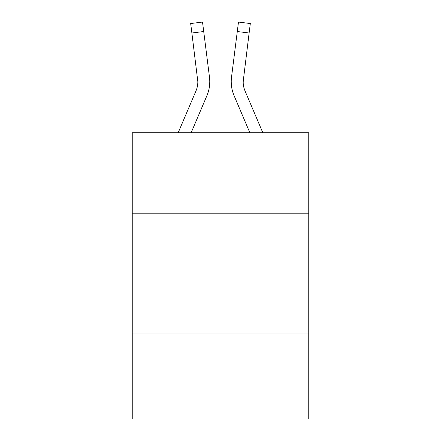 <?xml version="1.0" encoding="UTF-8"?>
<svg xmlns="http://www.w3.org/2000/svg" width="441" height="441" viewBox="0 0 441 441"><rect width="100%" height="100%" fill="white"/><g stroke="black" fill="none" stroke-linecap="round" stroke-linejoin="round"><path stroke-width="0.66" d="M308.755 213.819L308.755 132.724L132.245 132.724L132.245 213.819L308.755 213.819L308.755 418.95L132.245 418.95L132.245 213.819M308.755 333.082L132.245 333.082M206.906 95.697L191.14 132.724L206.906 95.697A35.776 35.776 -51 0 0 209.486 77.197L203.714 31.515L191.879 33.009L190.683 23.544L202.518 22.05L203.714 31.515M178.181 132.724L195.936 91.022A23.853 23.853 -26.8 0 0 197.838 81.723L191.879 33.009M209.723 83.415L209.767 81.839M209.304 75.764L209.486 77.197L209.304 75.764M262.819 132.724L245.064 91.022A23.853 23.853 26.8 0 1 243.162 81.723L249.121 33.009L237.286 31.515L238.482 22.05L250.317 23.544L238.482 22.05L250.317 23.544L238.482 22.05L250.317 23.544L238.482 22.05L250.317 23.544L238.482 22.05L250.317 23.544L238.482 22.05L250.317 23.544L238.482 22.05L250.317 23.544L249.121 33.009M234.094 95.697L249.86 132.724L234.094 95.697A35.776 35.776 51 0 1 231.514 77.197L237.286 31.515M243.189 82.847L243.349 78.691A23.853 23.853 51 0 0 245.064 91.022A23.853 23.853 51 0 1 243.162 81.723L243.349 78.691M195.936 91.022A23.853 23.853 -51 0 0 197.838 81.723A23.853 23.853 -51 0 1 195.936 91.022A23.853 23.853 -51 0 0 197.838 81.723A23.853 23.853 -51 0 1 195.936 91.022A23.853 23.853 -51 0 0 197.838 81.723A23.853 23.853 -51 0 1 195.936 91.022A23.853 23.853 -51 0 0 197.838 81.723A23.853 23.853 -51 0 1 195.936 91.022A23.853 23.853 -51 0 0 197.838 81.723A23.853 23.853 -51 0 1 195.936 91.022A23.853 23.853 -51 0 0 197.838 81.723A23.853 23.853 -51 0 1 195.936 91.022A23.853 23.853 -51 0 0 197.838 81.723A23.853 23.853 -51 0 1 195.936 91.022A23.853 23.853 -51 0 0 197.838 81.723A23.853 23.853 -51 0 1 195.936 91.022A23.853 23.853 -51 0 0 197.838 81.723A23.853 23.853 -51 0 1 195.936 91.022A23.853 23.853 -51 0 0 197.838 81.723A23.853 23.853 -51 0 1 195.936 91.022A23.853 23.853 -51 0 0 197.838 81.723A23.853 23.853 -51 0 1 195.936 91.022A23.853 23.853 -51 0 0 197.838 81.723A23.853 23.853 -51 0 1 195.936 91.022A23.853 23.853 -51 0 0 197.838 81.723A23.853 23.853 -51 0 1 195.936 91.022A23.853 23.853 -51 0 0 197.838 81.723A23.853 23.853 -51 0 1 195.936 91.022A23.853 23.853 -51 0 0 197.838 81.723A23.853 23.853 -51 0 1 195.936 91.022A23.853 23.853 -51 0 0 197.838 81.723A23.853 23.853 -51 0 1 195.936 91.022A23.853 23.853 -51 0 0 197.838 81.723A23.853 23.853 -51 0 1 195.936 91.022A23.853 23.853 -51 0 0 197.838 81.723A23.853 23.853 -51 0 1 195.936 91.022A23.853 23.853 -51 0 0 197.838 81.723A23.853 23.853 -51 0 1 195.936 91.022A23.853 23.853 -51 0 0 197.838 81.723A23.853 23.853 -51 0 1 195.936 91.022A23.853 23.853 -51 0 0 197.838 81.723A23.853 23.853 -51 0 1 195.936 91.022A23.853 23.853 -51 0 0 197.838 81.723A23.853 23.853 -51 0 1 195.936 91.022A23.853 23.853 -51 0 0 197.838 81.723A23.853 23.853 -51 0 1 195.936 91.022A23.853 23.853 -51 0 0 197.651 78.691L197.838 81.723M245.064 91.022A23.853 23.853 51 0 1 243.162 81.723A23.853 23.853 51 0 0 245.064 91.022A23.853 23.853 51 0 1 243.162 81.723A23.853 23.853 51 0 0 245.064 91.022A23.853 23.853 51 0 1 243.162 81.723A23.853 23.853 51 0 0 245.064 91.022A23.853 23.853 51 0 1 243.162 81.723A23.853 23.853 51 0 0 245.064 91.022A23.853 23.853 51 0 1 243.162 81.723A23.853 23.853 51 0 0 245.064 91.022A23.853 23.853 51 0 1 243.162 81.723A23.853 23.853 51 0 0 245.064 91.022A23.853 23.853 51 0 1 243.162 81.723A23.853 23.853 51 0 0 245.064 91.022A23.853 23.853 51 0 1 243.162 81.723A23.853 23.853 51 0 0 245.064 91.022A23.853 23.853 51 0 1 243.162 81.723A23.853 23.853 51 0 0 245.064 91.022A23.853 23.853 51 0 1 243.162 81.723A23.853 23.853 51 0 0 245.064 91.022A23.853 23.853 51 0 1 243.162 81.723A23.853 23.853 51 0 0 245.064 91.022A23.853 23.853 51 0 1 243.162 81.723A23.853 23.853 51 0 0 245.064 91.022A23.853 23.853 51 0 1 243.162 81.723A23.853 23.853 51 0 0 245.064 91.022A23.853 23.853 51 0 1 243.162 81.723A23.853 23.853 51 0 0 245.064 91.022A23.853 23.853 51 0 1 243.162 81.723A23.853 23.853 51 0 0 245.064 91.022A23.853 23.853 51 0 1 243.162 81.723A23.853 23.853 51 0 0 245.064 91.022A23.853 23.853 51 0 1 243.162 81.723A23.853 23.853 51 0 0 245.064 91.022A23.853 23.853 51 0 1 243.162 81.723A23.853 23.853 51 0 0 245.064 91.022A23.853 23.853 51 0 1 243.162 81.723A23.853 23.853 51 0 0 245.064 91.022A23.853 23.853 51 0 1 243.162 81.723A23.853 23.853 51 0 0 245.064 91.022A23.853 23.853 51 0 1 243.162 81.723A23.853 23.853 51 0 0 245.064 91.022A23.853 23.853 51 0 1 243.162 81.723A23.853 23.853 51 0 0 245.064 91.022A23.853 23.853 51 0 1 243.162 81.723M209.767 81.662L209.723 83.426L209.767 81.662M231.277 83.426L231.233 81.662M250.317 23.544L238.482 22.05M190.683 23.544L202.518 22.05"/></g></svg>
